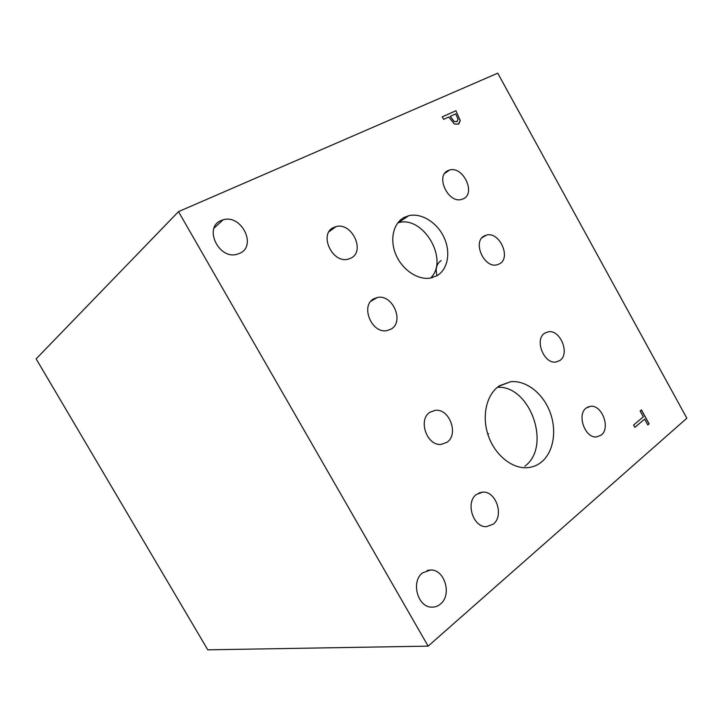 <?xml version="1.0" encoding="UTF-8"?>
<svg xmlns="http://www.w3.org/2000/svg" width="723" height="723" viewBox="0 0 723 723"><rect width="100%" height="100%" fill="white"/><g stroke="black" fill="none" stroke-linecap="round" stroke-linejoin="round"><path stroke-width="1.08" d="M36.15 358.87L178.5 211.631L497.749 73.177L686.85 418.219L428.133 646.136L207.781 649.823L36.15 358.87M450.284 116.322L454.198 121.563L456.782 121.681L458.111 119.412L455.689 113.873L450.203 116.385L454.116 121.618L457.243 121.419M455.897 110.727L460.262 120.533L458.246 124.211L454.351 123.985L448.73 117.027L443.615 119.34L442.25 116.873L455.897 110.727L460.18 120.596L458.924 123.814M442.259 116.891L455.815 110.791M178.5 211.631L428.133 646.136M541.346 462.142C537.081 465.54 532.236 467.401 526.796 467.718C511.586 468.612 494.731 454.704 488.215 435.391C481.599 416.114 486.416 394.885 498.852 386.218L510.583 381.735C525.928 380.027 542.801 393.149 549.923 411.83C557.135 430.474 553.637 452.264 541.346 462.142M391.016 329.128L386.986 330.592C371.721 333.99 360.018 305.549 373.872 298.78L377.388 297.505C392.598 293.818 404.699 321.889 391.016 329.128M463.524 198.708L461.545 199.458C448.224 203.624 435.183 175.996 447.944 170.637L449.552 170.032C462.819 165.684 476.095 192.96 463.524 198.708M601.238 435.083L596.629 436.936C585.106 438.545 576.529 414.613 586.226 408.016L590.51 406.308C601.979 404.537 610.79 428.124 601.238 435.083M446.95 442.286L441.229 444.374C426.941 446.299 417.632 419.629 429.968 412.255L435.192 410.348C449.426 408.152 459.141 434.451 446.95 442.286M493.231 524.157L486.498 526.66C473.086 527.682 465.178 502.214 476.439 494.46L482.702 492.128C496.059 490.854 504.356 515.951 493.231 524.157M559.873 360.506L556.014 362.015C543.913 364.329 534.17 339.394 544.717 333.167L548.251 331.785C560.289 329.308 570.266 353.899 559.873 360.506M350.917 258.129L348.043 259.177C332.155 263.66 318.59 233.863 333.61 227.492L335.951 226.633C351.776 221.853 365.748 251.27 350.917 258.129M499.647 263.805L496.855 264.871C483.949 268.251 472.336 241.717 484.202 235.978L486.633 235.047C499.494 231.496 511.351 257.677 499.647 263.805M436.999 275.68L430.836 277.975C418.382 280.497 402.666 270.312 396.077 255.083C389.381 239.882 393.258 222.955 404.356 217.352L408.757 215.707C421.319 212.616 437.035 222.431 443.949 237.28C450.98 252.074 448.016 269.345 436.999 275.68C435.21 268.73 436.593 263.705 441.157 260.605M440.424 604.067C437.849 606.226 434.957 607.248 431.739 607.139C417.569 607.356 410.7 581.428 422.566 572.86L430.682 569.977C444.817 569.444 452.173 594.993 440.424 604.067M239.774 253.303L237.045 254.288C218.708 259.846 203.326 227.447 221.048 220.569L223.064 219.846C241.337 213.863 257.298 245.856 239.774 253.303M634.857 427.365L633.574 425.034L643.353 416.81L640.135 410.971L641.437 409.887L649.127 423.85L647.835 424.952L644.627 419.123L634.857 427.365M644.627 419.123L634.839 427.329M649.127 423.85L647.817 424.916M641.355 409.95L649.028 423.877M430.682 278.003C449.326 259.828 423.28 215.156 398.256 222.729L397.804 222.847M432.336 275.951L432.607 277.551M399.927 220.497L400.397 221.292M403.967 217.551L404.546 218.527M524.826 466.208C551.902 446.787 530.275 385.133 497.442 387.293M431.369 277.216L431.857 277.749M214.053 228.134L223.064 219.846M427.185 570.429L430.682 569.977M398.256 222.729L408.757 215.707M482.142 237.623L486.633 235.047M329.037 231.694L335.951 226.633M544.518 333.303L548.251 331.785M478.897 492.987L482.702 492.128M430.068 412.191L435.192 410.348M587.447 407.221L590.51 406.308M444.781 173.348L449.552 170.032M370.953 301.184L377.388 297.505M487.582 433.429L488.576 433.809L487.754 433.981M499.584 385.711L510.583 381.735"/></g></svg>
